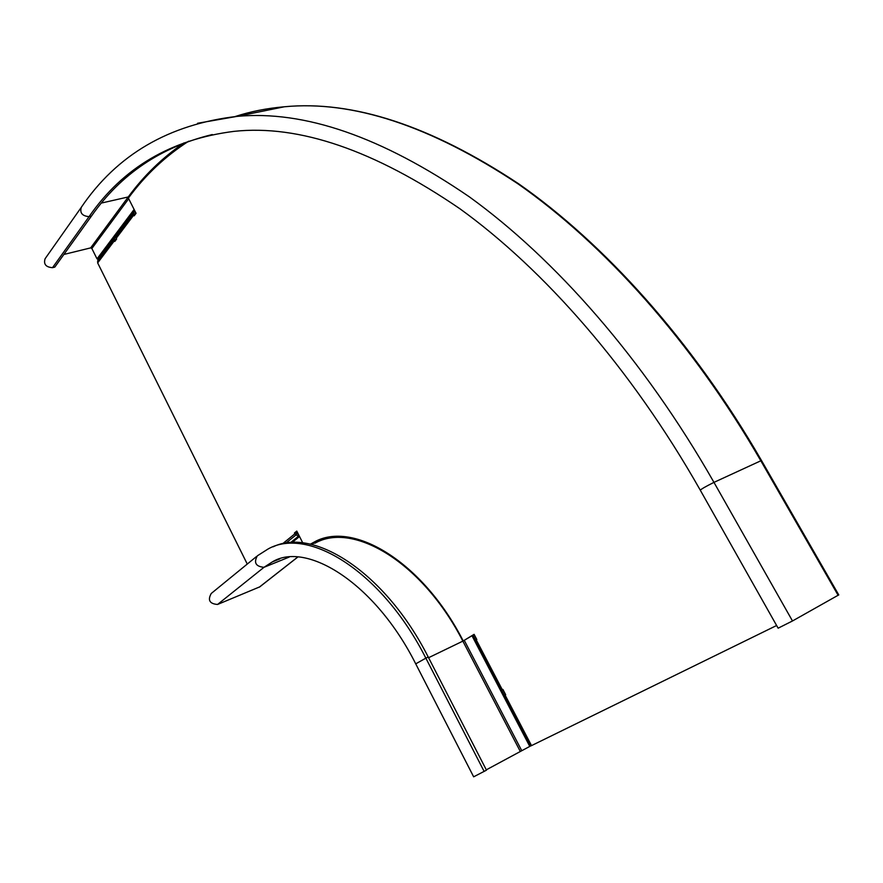 <?xml version="1.0" encoding="UTF-8"?>
<svg xmlns="http://www.w3.org/2000/svg" width="883" height="883" viewBox="0 0 883 883"><rect width="100%" height="100%" fill="white"/><g stroke="black" fill="none" stroke-linecap="round" stroke-linejoin="round"><path stroke-width="1.32" d="M486.301 769.833L530.793 745.859L472.979 635.186M289.194 557.074L263.995 567.305C255.783 566.522 253.564 562.692 257.339 555.826L268.123 548.961C308.564 526.08 382.427 572.096 425.86 658.155L415.727 663.85L473.652 776.819L486.478 770.175L428.222 657.018C385.794 573.078 313.984 526.809 273.123 546.809M473.023 635.274L471.997 635.771L529.778 746.422M299.536 536.522L292.019 542.548M259.768 586.853L217.549 604.469C209.602 603.806 207.505 600.142 211.247 593.475L256.401 556.599M838.751 594.899L792.492 620.97L778.133 628.188L700.329 490.264C700.87 489.27 705.407 486.643 713.961 482.372L792.492 620.97M197.56 123.267L236.975 116.39C168.874 124.36 116.998 154.657 81.313 207.284C79.636 212.913 82.218 216.037 89.073 216.644L91.446 216.092C120.728 174.15 161.004 146.964 212.284 134.547M80.916 207.869L45.099 258.719C43.41 264.205 45.883 267.185 52.505 267.67L54.801 267.096L91.446 216.092M63.896 254.447L90.651 247.891L91.865 248.498L97.02 258.862L98.024 258.609L97.66 262.902L247.262 564.06M134.117 209.47L97.02 258.862M134.47 210.154L98.024 258.609M188.664 141.203C165.209 156.291 145.11 175.264 128.366 198.101L136.059 213.311L134.172 215.816L133.775 215.033L116.236 238.278L116.622 239.039L114.812 241.434L114.437 240.673L97.66 262.902M299.083 536.875L294.867 533.818L294.447 532.968L296.776 531.08L302.77 542.924M310.363 544.193L314.094 542.118C352.935 519.977 422.902 561.908 463.222 640.937L474.105 634.347L476.831 639.557L475.882 640.175L502.295 689.833L501.699 690.164L502.946 689.524L502.295 689.833M502.902 689.435L501.908 689.987L502.913 689.457L505.661 694.722L504.668 695.274L531.08 745.826L776.621 625.506M298.609 534.679L295.65 532.493L294.447 532.968M295.65 532.493L296.964 531.434M474.16 634.458L463.222 640.937M310.684 544.27L318.564 540.131M134.106 210.64L133.775 215.033M116.236 238.278L116.126 236.986L133.664 213.73L135.011 214.712M114.779 236.335L114.437 240.673M97.56 261.633L114.326 239.381L115.64 240.342M134.989 214.414L135.695 212.593M135.474 212.152L134.47 211.633L116.942 234.911L116.126 236.986M115.629 240.044L116.291 238.377M116.942 234.911L116.578 233.929M116.28 236.589L115.607 235.231M428.575 657.714L464.303 640.429L521.61 750.429M314.922 543.222C353.465 521.202 422.902 562.813 462.891 641.19L520.164 751.19M484.149 771.455L425.86 658.155L428.222 657.018M311.037 544.347L328.807 537.306M217.549 604.469L263.995 567.305L272.361 561.897L278.421 559.325M297.759 557.018L259.238 587.206M761.543 460.595L760.826 460.794L838.144 595.319M760.826 460.794L713.961 482.372C643.508 358.619 554.723 258.465 469.171 196.721C381.699 136.887 304.304 110.099 236.975 116.39L284.359 106.777C352.615 100.198 430.462 125.872 517.902 183.796C603.365 243.553 691.444 340.639 760.826 460.794M52.505 267.67L89.073 216.644C122.836 167.737 171.192 139.304 234.15 131.346C299.017 124.426 374.26 150.231 459.866 208.73C543.619 269.183 630.981 367.957 700.208 490.043M101.523 203.035L128.256 196.953C143.907 175.596 162.494 157.582 184.006 142.903M250.783 113.587L266.048 110.496M90.651 247.891L128.256 196.953L129.084 197.141M235.121 116.545C250.529 111.523 266.942 108.267 284.359 106.777C352.957 100.165 431.025 125.816 518.564 183.741C604.127 243.487 692.173 340.485 761.499 460.518L838.773 594.943M128.686 198.73L91.865 248.498M294.867 533.818L282.527 543.807M476.268 639.888L502.317 689.755M505.076 695.042L531.522 745.638M290.507 542.637L298.575 536.158L298.851 535.164M285.772 543.188L296.004 534.943L296.368 533.619M298.862 536.434L291.191 542.592M116.07 237.781L115.132 237.306L98.366 259.58M134.448 211.302L116.909 234.591M115.11 236.986L98.344 259.26M279.889 558.851L272.361 561.897C306.412 540.926 375.098 582.968 415.672 663.751M297.825 557.03L259.459 587.096M315.308 541.632L314.094 542.118"/></g></svg>
